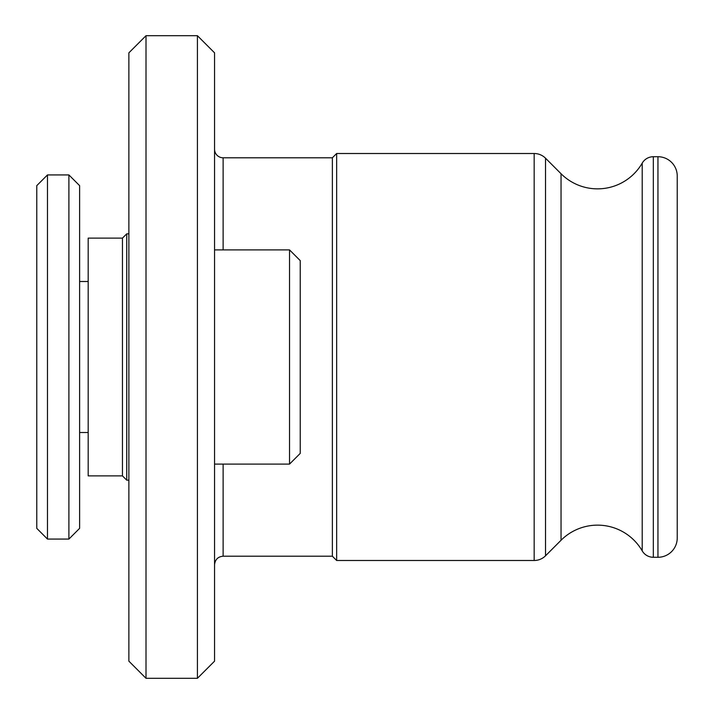 <?xml version="1.0" encoding="UTF-8"?>
<svg xmlns="http://www.w3.org/2000/svg" width="714" height="714" viewBox="0 0 714 714"><rect width="100%" height="100%" fill="white"/><g stroke="black" fill="none" stroke-linecap="round" stroke-linejoin="round"><path stroke-width="1.07" d="M214.557 149.226A8.568 8.568 0 0 0 223.125 157.794L332.367 157.794L336.651 153.51L534.17 153.51A16.065 16.065 0 0 1 545.532 158.213L561.043 173.734A51.622 51.622 0 0 0 642.207 163.131L642.207 550.869A51.622 51.622 0 0 0 561.043 540.266L545.532 555.787A16.065 16.065 0 0 1 534.17 560.49L336.651 560.49L332.367 556.206L223.125 556.206C217.975 556.67 215.119 559.526 214.557 564.774M332.367 157.794L332.367 556.206M289.527 464.1L300.237 453.39L289.527 464.1L289.527 249.9L300.237 260.61L289.527 249.9L214.557 249.9L289.527 249.9L300.237 260.61L300.237 453.39L289.527 464.1L214.557 464.1M336.651 153.51L336.651 560.49M642.207 550.869A12.852 12.852 0 0 0 653.328 557.277L657.951 557.277A19.278 19.278 0 0 0 677.229 537.999L677.229 496.23M642.207 163.131A12.852 12.852 0 0 1 653.328 156.723L657.951 156.723A19.278 19.278 0 0 1 677.229 176.001L677.229 537.999M214.557 52.836L214.557 661.164L197.421 678.3L197.421 35.7L214.557 52.836M146.013 678.3L128.877 661.164L128.877 52.836L146.013 35.7L146.013 678.3L197.421 678.3M146.013 35.7L197.421 35.7M677.229 217.77L677.229 176.001M47.481 174.93L36.771 185.64L36.771 528.36L47.481 539.07L68.901 539.07L68.901 174.93L47.481 174.93L47.481 539.07M68.901 174.93L79.611 185.64L79.611 528.36L68.901 539.07M122.451 475.881L88.179 475.881L88.179 238.119L122.451 238.119L122.451 475.881L126.735 480.165L128.877 480.165M122.451 238.119L126.735 233.835L126.735 480.165M223.125 464.1L223.125 556.206M223.125 157.794L223.125 249.9M534.17 153.51L534.17 560.49M545.532 158.213L545.532 555.787M561.043 173.734L561.043 540.266M653.328 156.723L653.328 557.277M657.951 156.723L657.951 557.277M79.611 432.505L88.179 432.505M79.611 281.494L88.179 281.494M126.735 233.835L128.877 233.835"/></g></svg>
